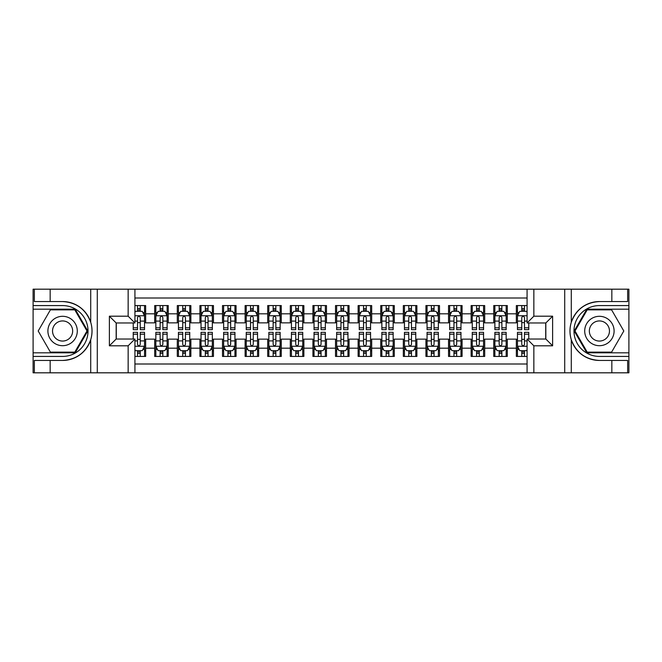 <?xml version="1.0" encoding="UTF-8"?>
<svg xmlns="http://www.w3.org/2000/svg" width="662" height="662" viewBox="0 0 662 662"><rect width="100%" height="100%" fill="white"/><g stroke="black" fill="none" stroke-linecap="round" stroke-linejoin="round"><path stroke-width="0.99" d="M134.924 372.814L527.076 372.814L527.076 339.027L545.836 339.027L545.836 322.973L527.076 322.973L527.076 289.186L134.924 289.186L134.924 322.973L116.164 322.973L116.164 339.027L134.924 339.027L134.924 372.814L50.163 372.814L50.163 360.442L62.592 360.442C76.428 359.607 85.803 352.705 90.711 339.747C92.432 333.921 92.432 328.087 90.711 322.253C85.803 309.295 76.428 302.393 62.592 301.558L50.163 301.558L50.163 289.186L33.1 289.186L33.1 352.813L75.187 352.813L87.781 331L75.187 309.187L33.1 309.187M527.076 305.571L516.343 305.571L516.343 313.821L507.299 313.821L507.299 322.866L516.343 322.866L516.343 313.821M507.299 313.821L507.299 305.571L493.736 305.571L493.736 313.821L484.7 313.821L484.7 322.866L493.736 322.866L493.736 313.821M484.7 313.821L484.7 305.571L471.137 305.571L471.137 313.821L462.093 313.821L462.093 322.866L471.137 322.866L471.137 313.821M462.093 313.821L462.093 305.571L448.53 305.571L448.53 313.821L439.494 313.821L439.494 322.866L448.53 322.866L448.53 313.821M439.494 313.821L439.494 305.571L425.931 305.571L425.931 313.821L416.886 313.821L416.886 322.866L425.931 322.866L425.931 313.821M416.886 313.821L416.886 305.571L403.332 305.571L403.332 313.821L394.287 313.821L394.287 322.866L403.332 322.866L403.332 313.821M394.287 313.821L394.287 305.571L380.724 305.571L380.724 313.821L371.688 313.821L371.688 322.866L380.724 322.866L380.724 313.821M371.688 313.821L371.688 305.571L358.125 305.571L358.125 313.821L349.081 313.821L349.081 322.866L358.125 322.866L358.125 313.821M349.081 313.821L349.081 305.571L335.518 305.571L335.518 313.821L326.482 313.821L326.482 322.866L335.518 322.866L335.518 313.821M326.482 313.821L326.482 305.571L312.919 305.571L312.919 313.821L303.875 313.821L303.875 322.866L312.919 322.866L312.919 313.821M303.875 313.821L303.875 305.571L290.312 305.571L290.312 313.821L281.276 313.821L281.276 322.866L290.312 322.866L290.312 313.821M281.276 313.821L281.276 305.571L267.713 305.571L267.713 313.821L258.668 313.821L258.668 322.866L267.713 322.866L267.713 313.821M258.668 313.821L258.668 305.571L245.114 305.571L245.114 313.821L236.069 313.821L236.069 322.866L245.114 322.866L245.114 313.821M236.069 313.821L236.069 305.571L222.506 305.571L222.506 313.821L213.47 313.821L213.47 322.866L222.506 322.866L222.506 313.821M213.47 313.821L213.47 305.571L199.907 305.571L199.907 313.821L190.863 313.821L190.863 322.866L199.907 322.866L199.907 313.821M190.863 313.821L190.863 305.571L177.3 305.571L177.3 313.821L168.264 313.821L168.264 322.866L177.3 322.866L177.3 313.821M168.264 313.821L168.264 305.571L154.701 305.571L154.701 322.866L145.657 322.866L145.657 305.571L134.924 305.571M134.924 356.429L145.657 356.429L145.657 339.134L154.701 339.134L154.701 356.429L168.264 356.429L168.264 339.134L177.3 339.134L177.3 348.179L168.264 348.179M177.3 348.179L177.3 356.429L190.863 356.429L190.863 339.134L199.907 339.134L199.907 348.179L190.863 348.179M199.907 348.179L199.907 356.429L213.47 356.429L213.47 339.134L222.506 339.134L222.506 348.179L213.47 348.179M222.506 348.179L222.506 356.429L236.069 356.429L236.069 339.134L245.114 339.134L245.114 348.179L236.069 348.179M245.114 348.179L245.114 356.429L258.668 356.429L258.668 339.134L267.713 339.134L267.713 348.179L258.668 348.179M267.713 348.179L267.713 356.429L281.276 356.429L281.276 339.134L290.312 339.134L290.312 348.179L281.276 348.179M290.312 348.179L290.312 356.429L303.875 356.429L303.875 339.134L312.919 339.134L312.919 348.179L303.875 348.179M312.919 348.179L312.919 356.429L326.482 356.429L326.482 339.134L335.518 339.134L335.518 348.179L326.482 348.179M335.518 348.179L335.518 356.429L349.081 356.429L349.081 339.134L358.125 339.134L358.125 348.179L349.081 348.179M358.125 348.179L358.125 356.429L371.688 356.429L371.688 339.134L380.724 339.134L380.724 348.179L371.688 348.179M380.724 348.179L380.724 356.429L394.287 356.429L394.287 339.134L403.332 339.134L403.332 348.179L394.287 348.179M403.332 348.179L403.332 356.429L416.886 356.429L416.886 339.134L425.931 339.134L425.931 348.179L416.886 348.179M425.931 348.179L425.931 356.429L439.494 356.429L439.494 339.134L448.53 339.134L448.53 348.179L439.494 348.179M448.53 348.179L448.53 356.429L462.093 356.429L462.093 339.134L471.137 339.134L471.137 348.179L462.093 348.179M471.137 348.179L471.137 356.429L484.7 356.429L484.7 339.134L493.736 339.134L493.736 348.179L484.7 348.179M493.736 348.179L493.736 356.429L507.299 356.429L507.299 339.134L516.343 339.134L516.343 348.179L507.299 348.179M527.076 297.999L134.924 297.999M134.924 364.001L527.076 364.001M516.343 348.179L516.343 356.429L527.076 356.429M116.28 322.973L116.28 339.027M545.72 339.027L545.72 322.973M137.522 311.223L140.236 311.223M144.531 311.223L145.657 311.223M137.522 322.634L140.236 322.634M144.531 322.634L145.657 322.634M137.522 339.366L140.236 339.366M144.531 339.366L145.657 339.366M137.522 350.777L140.236 350.777M144.531 350.777L145.657 350.777M154.701 322.634L155.835 322.634M160.13 322.634L162.835 322.634M167.13 322.634L168.264 322.634M154.701 311.223L155.835 311.223M160.13 311.223L162.835 311.223M167.13 311.223L168.264 311.223M154.701 339.366L155.835 339.366M160.13 339.366L162.835 339.366M167.13 339.366L168.264 339.366M154.701 350.777L155.835 350.777M160.13 350.777L162.835 350.777M167.13 350.777L168.264 350.777M177.3 339.366L178.434 339.366M182.729 339.366L185.443 339.366M189.737 339.366L190.863 339.366M177.3 350.777L178.434 350.777M182.729 350.777L185.443 350.777M189.737 350.777L190.863 350.777M177.3 311.223L178.434 311.223M182.729 311.223L185.443 311.223M189.737 311.223L190.863 311.223M177.3 322.634L178.434 322.634M182.729 322.634L185.443 322.634M189.737 322.634L190.863 322.634M199.907 339.366L201.033 339.366M205.328 339.366L208.042 339.366M212.337 339.366L213.47 339.366M199.907 350.777L201.033 350.777M205.328 350.777L208.042 350.777M212.337 350.777L213.47 350.777M199.907 311.223L201.033 311.223M205.328 311.223L208.042 311.223M212.337 311.223L213.47 311.223M199.907 322.634L201.033 322.634M205.328 322.634L208.042 322.634M212.337 322.634L213.47 322.634M222.506 339.366L223.64 339.366M227.935 339.366L230.649 339.366M234.944 339.366L236.069 339.366M222.506 350.777L223.64 350.777M227.935 350.777L230.649 350.777M234.944 350.777L236.069 350.777M222.506 311.223L223.64 311.223M227.935 311.223L230.649 311.223M234.944 311.223L236.069 311.223M222.506 322.634L223.64 322.634M227.935 322.634L230.649 322.634M234.944 322.634L236.069 322.634M245.114 339.366L246.239 339.366M250.534 339.366L253.248 339.366M257.543 339.366L258.668 339.366M245.114 350.777L246.239 350.777M250.534 350.777L253.248 350.777M257.543 350.777L258.668 350.777M245.114 311.223L246.239 311.223M250.534 311.223L253.248 311.223M257.543 311.223L258.668 311.223M245.114 322.634L246.239 322.634M250.534 322.634L253.248 322.634M257.543 322.634L258.668 322.634M267.713 339.366L268.846 339.366M273.141 339.366L275.847 339.366M280.142 339.366L281.276 339.366M267.713 350.777L268.846 350.777M273.141 350.777L275.847 350.777M280.142 350.777L281.276 350.777M267.713 311.223L268.846 311.223M273.141 311.223L275.847 311.223M280.142 311.223L281.276 311.223M267.713 322.634L268.846 322.634M273.141 322.634L275.847 322.634M280.142 322.634L281.276 322.634M290.312 339.366L291.445 339.366M295.74 339.366L298.454 339.366M302.749 339.366L303.875 339.366M290.312 350.777L291.445 350.777M295.74 350.777L298.454 350.777M302.749 350.777L303.875 350.777M290.312 311.223L291.445 311.223M295.74 311.223L298.454 311.223M302.749 311.223L303.875 311.223M290.312 322.634L291.445 322.634M295.74 322.634L298.454 322.634M302.749 322.634L303.875 322.634M312.919 339.366L314.045 339.366M318.339 339.366L321.053 339.366M325.348 339.366L326.482 339.366M312.919 350.777L314.045 350.777M318.339 350.777L321.053 350.777M325.348 350.777L326.482 350.777M312.919 311.223L314.045 311.223M318.339 311.223L321.053 311.223M325.348 311.223L326.482 311.223M312.919 322.634L314.045 322.634M318.339 322.634L321.053 322.634M325.348 322.634L326.482 322.634M335.518 339.366L336.652 339.366M340.947 339.366L343.661 339.366M347.955 339.366L349.081 339.366M335.518 350.777L336.652 350.777M340.947 350.777L343.661 350.777M347.955 350.777L349.081 350.777M335.518 311.223L336.652 311.223M340.947 311.223L343.661 311.223M347.955 311.223L349.081 311.223M335.518 322.634L336.652 322.634M340.947 322.634L343.661 322.634M347.955 322.634L349.081 322.634M358.125 339.366L359.251 339.366M363.546 339.366L366.26 339.366M370.555 339.366L371.688 339.366M358.125 350.777L359.251 350.777M363.546 350.777L366.26 350.777M370.555 350.777L371.688 350.777M358.125 311.223L359.251 311.223M363.546 311.223L366.26 311.223M370.555 311.223L371.688 311.223M358.125 322.634L359.251 322.634M363.546 322.634L366.26 322.634M370.555 322.634L371.688 322.634M380.724 339.366L381.858 339.366M386.153 339.366L388.859 339.366M393.154 339.366L394.287 339.366M380.724 350.777L381.858 350.777M386.153 350.777L388.859 350.777M393.154 350.777L394.287 350.777M380.724 311.223L381.858 311.223M386.153 311.223L388.859 311.223M393.154 311.223L394.287 311.223M380.724 322.634L381.858 322.634M386.153 322.634L388.859 322.634M393.154 322.634L394.287 322.634M403.332 339.366L404.457 339.366M408.752 339.366L411.466 339.366M415.761 339.366L416.886 339.366M403.332 350.777L404.457 350.777M408.752 350.777L411.466 350.777M415.761 350.777L416.886 350.777M403.332 311.223L404.457 311.223M408.752 311.223L411.466 311.223M415.761 311.223L416.886 311.223M403.332 322.634L404.457 322.634M408.752 322.634L411.466 322.634M415.761 322.634L416.886 322.634M425.931 339.366L427.056 339.366M431.351 339.366L434.065 339.366M438.36 339.366L439.494 339.366M425.931 350.777L427.056 350.777M431.351 350.777L434.065 350.777M438.36 350.777L439.494 350.777M425.931 311.223L427.056 311.223M431.351 311.223L434.065 311.223M438.36 311.223L439.494 311.223M425.931 322.634L427.056 322.634M431.351 322.634L434.065 322.634M438.36 322.634L439.494 322.634M448.53 339.366L449.663 339.366M453.958 339.366L456.672 339.366M460.967 339.366L462.093 339.366M448.53 350.777L449.663 350.777M453.958 350.777L456.672 350.777M460.967 350.777L462.093 350.777M448.53 311.223L449.663 311.223M453.958 311.223L456.672 311.223M460.967 311.223L462.093 311.223M448.53 322.634L449.663 322.634M453.958 322.634L456.672 322.634M460.967 322.634L462.093 322.634M471.137 339.366L472.263 339.366M476.557 339.366L479.271 339.366M483.566 339.366L484.7 339.366M471.137 350.777L472.263 350.777M476.557 350.777L479.271 350.777M483.566 350.777L484.7 350.777M471.137 311.223L472.263 311.223M476.557 311.223L479.271 311.223M483.566 311.223L484.7 311.223M471.137 322.634L472.263 322.634M476.557 322.634L479.271 322.634M483.566 322.634L484.7 322.634M493.736 339.366L494.87 339.366M499.165 339.366L501.87 339.366M506.165 339.366L507.299 339.366M493.736 350.777L494.87 350.777M499.165 350.777L501.87 350.777M506.165 350.777L507.299 350.777M493.736 311.223L494.87 311.223M499.165 311.223L501.87 311.223M506.165 311.223L507.299 311.223M493.736 322.634L494.87 322.634M499.165 322.634L501.87 322.634M506.165 322.634L507.299 322.634M516.343 339.366L517.469 339.366M521.764 339.366L524.478 339.366M516.343 350.777L517.469 350.777M521.764 350.777L524.478 350.777M516.343 311.223L517.469 311.223M521.764 311.223L524.478 311.223M516.343 322.634L517.469 322.634M521.764 322.634L524.478 322.634M140.236 308.509L137.522 308.509M133.227 327.806L133.227 329.643L137.522 329.643L137.522 327.806L133.227 327.806L133.227 322.973M142.893 312.58L144.531 312.58L144.531 329.643L140.236 329.643L140.236 317.553C139.334 315.807 138.432 315.807 137.522 317.553L137.522 327.806M144.531 312.58L144.531 305.571M144.531 315.857L142.272 311.339L135.487 311.339L134.924 312.464M137.522 311.339L137.522 305.571M140.236 305.571L140.236 311.339M137.522 353.491L140.236 353.491M134.924 349.536L135.487 350.661L142.272 350.661L144.531 346.143L144.531 332.357L140.236 332.357L140.236 334.194L144.531 334.194M144.531 346.143L144.531 356.429M133.227 339.027L133.227 332.357L137.522 332.357L137.522 344.447C138.424 346.193 139.326 346.193 140.236 344.447L140.236 334.194M140.236 350.661L140.236 356.429M137.522 356.429L137.522 350.661M69.94 318.273A14.688 14.688 0 0 0 49.873 323.652A14.688 14.688 0 0 0 55.252 343.727A14.688 14.688 0 0 0 75.319 338.348A14.688 14.688 0 0 0 69.94 318.273M67.623 322.286A10.054 10.054 0 0 0 53.887 325.969A10.054 10.054 0 0 0 57.569 339.714A10.054 10.054 0 0 0 71.306 336.031A10.054 10.054 0 0 0 67.623 322.286M74.798 352.134L50.395 352.134L38.197 331L50.395 309.866L74.798 309.866L86.995 331L74.798 352.134M606.748 318.273A14.688 14.688 0 0 0 586.681 323.652A14.688 14.688 0 0 0 592.06 343.727A14.688 14.688 0 0 0 612.127 338.348A14.688 14.688 0 0 0 606.748 318.273M604.431 322.286A10.054 10.054 0 0 0 590.694 325.969A10.054 10.054 0 0 0 594.377 339.714A10.054 10.054 0 0 0 608.113 336.031A10.054 10.054 0 0 0 604.431 322.286M611.605 352.134L587.202 352.134L575.005 331L587.202 309.866L611.605 309.866L623.803 331L611.605 352.134M128.147 372.814L128.147 345.804L109.387 345.804L109.387 316.196L128.147 316.196L128.147 289.186L97.289 289.186L97.289 372.814M90.711 322.253L90.711 289.186L50.163 289.186M50.163 372.814L33.1 372.814L33.1 352.813M33.1 356.429L62.592 356.429A25.429 25.429 0 0 0 88.021 331A25.429 25.429 0 0 0 62.592 305.571L33.1 305.571M62.592 360.442A29.442 29.442 0 0 0 92.035 331A29.442 29.442 0 0 0 62.592 301.558M90.711 289.186L97.289 289.186M128.147 289.186L134.924 289.186M50.163 360.442L34.341 360.442L34.341 372.814M50.163 301.558L34.341 301.558L34.341 289.186M128.147 345.804L134.924 339.027M109.387 345.804L116.164 339.027M109.387 316.196L116.164 322.973M128.147 316.196L134.924 322.973M527.076 289.186L611.837 289.186L611.837 301.558L599.408 301.558C585.572 302.393 576.197 309.295 571.289 322.253C569.568 328.079 569.568 333.913 571.289 339.747C576.197 352.705 585.572 359.607 599.408 360.442L611.837 360.442L611.837 372.814L628.9 372.814L628.9 309.187L586.813 309.187L574.219 331L586.813 352.813L628.9 352.813M533.853 289.186L533.853 316.196L552.613 316.196L552.613 345.804L533.853 345.804L533.853 372.814L564.711 372.814L564.711 289.186M571.289 339.747L571.289 372.814L611.837 372.814M611.837 289.186L628.9 289.186L628.9 309.187M628.9 305.571L599.408 305.571A25.429 25.429 0 0 0 573.979 331A25.429 25.429 0 0 0 599.408 356.429L628.9 356.429M599.408 301.558A29.442 29.442 0 0 0 569.965 331A29.442 29.442 0 0 0 599.408 360.442M571.289 372.814L564.711 372.814M533.853 372.814L527.076 372.814M611.837 301.558L627.659 301.558L627.659 289.186M611.837 360.442L627.659 360.442L627.659 372.814M533.853 316.196L527.076 322.973M552.613 316.196L545.836 322.973M552.613 345.804L545.836 339.027M533.853 345.804L527.076 339.027M162.835 308.509L160.13 308.509M167.13 327.806L162.835 327.806L162.835 329.643L167.13 329.643L167.13 315.857L164.871 311.339L158.094 311.339L155.835 315.857L155.835 329.643L160.13 329.643L160.13 327.806L155.835 327.806M155.835 315.857L155.835 305.571M167.13 315.857L167.13 305.571M160.13 311.339L160.13 305.571M162.835 305.571L162.835 311.339M162.835 327.806L162.835 317.553C161.933 315.807 161.031 315.807 160.13 317.553L160.13 327.806M185.443 308.509L182.729 308.509M189.737 327.806L185.443 327.806L185.443 329.643L189.737 329.643L189.737 315.857L187.478 311.339L180.693 311.339L178.434 315.857L178.434 329.643L182.729 329.643L182.729 327.806L178.434 327.806M178.434 315.857L178.434 305.571M189.737 315.857L189.737 305.571M182.729 311.339L182.729 305.571M185.443 305.571L185.443 311.339M185.443 327.806L185.443 317.553C184.541 315.807 183.631 315.807 182.729 317.553L182.729 327.806M208.042 308.509L205.328 308.509M212.337 327.806L208.042 327.806L208.042 329.643L212.337 329.643L212.337 315.857L210.077 311.339L203.3 311.339L201.033 315.857L201.033 329.643L205.328 329.643L205.328 327.806L201.033 327.806M201.033 315.857L201.033 305.571M212.337 315.857L212.337 305.571M205.328 311.339L205.328 305.571M208.042 305.571L208.042 311.339M208.042 327.806L208.042 317.553C207.14 315.807 206.238 315.807 205.328 317.553L205.328 327.806M230.649 308.509L227.935 308.509M234.944 327.806L230.649 327.806L230.649 329.643L234.944 329.643L234.944 315.857L232.676 311.339L225.899 311.339L223.64 315.857L223.64 329.643L227.935 329.643L227.935 327.806L223.64 327.806M223.64 315.857L223.64 305.571M234.944 315.857L234.944 305.571M227.935 311.339L227.935 305.571M230.649 305.571L230.649 311.339M230.649 327.806L230.649 317.553C229.739 315.807 228.837 315.807 227.935 317.553L227.935 327.806M160.13 353.491L162.835 353.491M155.835 334.194L160.13 334.194L160.13 332.357L155.835 332.357L155.835 346.143L158.094 350.661L164.871 350.661L167.13 346.143L167.13 332.357L162.835 332.357L162.835 334.194L167.13 334.194M167.13 346.143L167.13 356.429M155.835 346.143L155.835 356.429M162.835 350.661L162.835 356.429M160.13 356.429L160.13 350.661M160.13 334.194L160.13 344.447C161.031 346.193 161.933 346.193 162.835 344.447L162.835 334.194M182.729 353.491L185.443 353.491M178.434 334.194L182.729 334.194L182.729 332.357L178.434 332.357L178.434 346.143L180.693 350.661L187.478 350.661L189.737 346.143L189.737 332.357L185.443 332.357L185.443 334.194L189.737 334.194M189.737 346.143L189.737 356.429M178.434 346.143L178.434 356.429M185.443 350.661L185.443 356.429M182.729 356.429L182.729 350.661M182.729 334.194L182.729 344.447C183.631 346.193 184.532 346.193 185.443 344.447L185.443 334.194M205.328 353.491L208.042 353.491M201.033 334.194L205.328 334.194L205.328 332.357L201.033 332.357L201.033 346.143L203.3 350.661L210.077 350.661L212.337 346.143L212.337 332.357L208.042 332.357L208.042 334.194L212.337 334.194M212.337 346.143L212.337 356.429M201.033 346.143L201.033 356.429M208.042 350.661L208.042 356.429M205.328 356.429L205.328 350.661M205.328 334.194L205.328 344.447C206.23 346.193 207.14 346.193 208.042 344.447L208.042 334.194M227.935 353.491L230.649 353.491M223.64 334.194L227.935 334.194L227.935 332.357L223.64 332.357L223.64 346.143L225.899 350.661L232.676 350.661L234.944 346.143L234.944 332.357L230.649 332.357L230.649 334.194L234.944 334.194M234.944 346.143L234.944 356.429M223.64 346.143L223.64 356.429M230.649 350.661L230.649 356.429M227.935 356.429L227.935 350.661M227.935 334.194L227.935 344.447C228.837 346.193 229.739 346.193 230.649 344.447L230.649 334.194M253.248 308.509L250.534 308.509M257.543 327.806L253.248 327.806L253.248 329.643L257.543 329.643L257.543 315.857L255.284 311.339L248.498 311.339L246.239 315.857L246.239 329.643L250.534 329.643L250.534 327.806L246.239 327.806M246.239 315.857L246.239 305.571M257.543 315.857L257.543 305.571M250.534 311.339L250.534 305.571M253.248 305.571L253.248 311.339M253.248 327.806L253.248 317.553C252.346 315.807 251.444 315.807 250.534 317.553L250.534 327.806M250.534 353.491L253.248 353.491M246.239 334.194L250.534 334.194L250.534 332.357L246.239 332.357L246.239 346.143L248.498 350.661L255.284 350.661L257.543 346.143L257.543 332.357L253.248 332.357L253.248 334.194L257.543 334.194M257.543 346.143L257.543 356.429M246.239 346.143L246.239 356.429M253.248 350.661L253.248 356.429M250.534 356.429L250.534 350.661M250.534 334.194L250.534 344.447C251.436 346.193 252.346 346.193 253.248 344.447L253.248 334.194M275.847 308.509L273.141 308.509M280.142 327.806L275.847 327.806L275.847 329.643L280.142 329.643L280.142 315.857L277.883 311.339L271.106 311.339L268.846 315.857L268.846 329.643L273.141 329.643L273.141 327.806L268.846 327.806M268.846 315.857L268.846 305.571M280.142 315.857L280.142 305.571M273.141 311.339L273.141 305.571M275.847 305.571L275.847 311.339M275.847 327.806L275.847 317.553C274.945 315.807 274.043 315.807 273.141 317.553L273.141 327.806M273.141 353.491L275.847 353.491M268.846 334.194L273.141 334.194L273.141 332.357L268.846 332.357L268.846 346.143L271.106 350.661L277.883 350.661L280.142 346.143L280.142 332.357L275.847 332.357L275.847 334.194L280.142 334.194M280.142 346.143L280.142 356.429M268.846 346.143L268.846 356.429M275.847 350.661L275.847 356.429M273.141 356.429L273.141 350.661M273.141 334.194L273.141 344.447C274.043 346.193 274.945 346.193 275.847 344.447L275.847 334.194M298.454 308.509L295.74 308.509M302.749 327.806L298.454 327.806L298.454 329.643L302.749 329.643L302.749 315.857L300.49 311.339L293.705 311.339L291.445 315.857L291.445 329.643L295.74 329.643L295.74 327.806L291.445 327.806M291.445 315.857L291.445 305.571M302.749 315.857L302.749 305.571M295.74 311.339L295.74 305.571M298.454 305.571L298.454 311.339M298.454 327.806L298.454 317.553C297.552 315.807 296.642 315.807 295.74 317.553L295.74 327.806M295.74 353.491L298.454 353.491M291.445 334.194L295.74 334.194L295.74 332.357L291.445 332.357L291.445 346.143L293.705 350.661L300.49 350.661L302.749 346.143L302.749 332.357L298.454 332.357L298.454 334.194L302.749 334.194M302.749 346.143L302.749 356.429M291.445 346.143L291.445 356.429M298.454 350.661L298.454 356.429M295.74 356.429L295.74 350.661M295.74 334.194L295.74 344.447C296.642 346.193 297.544 346.193 298.454 344.447L298.454 334.194M321.053 308.509L318.339 308.509M325.348 327.806L321.053 327.806L321.053 329.643L325.348 329.643L325.348 315.857L323.089 311.339L316.312 311.339L314.045 315.857L314.045 329.643L318.339 329.643L318.339 327.806L314.045 327.806M314.045 315.857L314.045 305.571M325.348 315.857L325.348 305.571M318.339 311.339L318.339 305.571M321.053 305.571L321.053 311.339M321.053 327.806L321.053 317.553C320.151 315.807 319.25 315.807 318.339 317.553L318.339 327.806M318.339 353.491L321.053 353.491M314.045 334.194L318.339 334.194L318.339 332.357L314.045 332.357L314.045 346.143L316.312 350.661L323.089 350.661L325.348 346.143L325.348 332.357L321.053 332.357L321.053 334.194L325.348 334.194M325.348 346.143L325.348 356.429M314.045 346.143L314.045 356.429M321.053 350.661L321.053 356.429M318.339 356.429L318.339 350.661M318.339 334.194L318.339 344.447C319.25 346.193 320.151 346.193 321.053 344.447L321.053 334.194M343.661 308.509L340.947 308.509M347.955 327.806L343.661 327.806L343.661 329.643L347.955 329.643L347.955 315.857L345.688 311.339L338.911 311.339L336.652 315.857L336.652 329.643L340.947 329.643L340.947 327.806L336.652 327.806M336.652 315.857L336.652 305.571M347.955 315.857L347.955 305.571M340.947 311.339L340.947 305.571M343.661 305.571L343.661 311.339M343.661 327.806L343.661 317.553C342.75 315.807 341.849 315.807 340.947 317.553L340.947 327.806M340.947 353.491L343.661 353.491M336.652 334.194L340.947 334.194L340.947 332.357L336.652 332.357L336.652 346.143L338.911 350.661L345.688 350.661L347.955 346.143L347.955 332.357L343.661 332.357L343.661 334.194L347.955 334.194M347.955 346.143L347.955 356.429M336.652 346.143L336.652 356.429M343.661 350.661L343.661 356.429M340.947 356.429L340.947 350.661M340.947 334.194L340.947 344.447C341.849 346.193 342.75 346.193 343.661 344.447L343.661 334.194M366.26 308.509L363.546 308.509M370.555 327.806L366.26 327.806L366.26 329.643L370.555 329.643L370.555 315.857L368.295 311.339L361.51 311.339L359.251 315.857L359.251 329.643L363.546 329.643L363.546 327.806L359.251 327.806M359.251 315.857L359.251 305.571M370.555 315.857L370.555 305.571M363.546 311.339L363.546 305.571M366.26 305.571L366.26 311.339M366.26 327.806L366.26 317.553C365.358 315.807 364.456 315.807 363.546 317.553L363.546 327.806M363.546 353.491L366.26 353.491M359.251 334.194L363.546 334.194L363.546 332.357L359.251 332.357L359.251 346.143L361.51 350.661L368.295 350.661L370.555 346.143L370.555 332.357L366.26 332.357L366.26 334.194L370.555 334.194M370.555 346.143L370.555 356.429M359.251 346.143L359.251 356.429M366.26 350.661L366.26 356.429M363.546 356.429L363.546 350.661M363.546 334.194L363.546 344.447C364.448 346.193 365.358 346.193 366.26 344.447L366.26 334.194M388.859 308.509L386.153 308.509M393.154 327.806L388.859 327.806L388.859 329.643L393.154 329.643L393.154 315.857L390.894 311.339L384.117 311.339L381.858 315.857L381.858 329.643L386.153 329.643L386.153 327.806L381.858 327.806M381.858 315.857L381.858 305.571M393.154 315.857L393.154 305.571M386.153 311.339L386.153 305.571M388.859 305.571L388.859 311.339M388.859 327.806L388.859 317.553C387.957 315.807 387.055 315.807 386.153 317.553L386.153 327.806M386.153 353.491L388.859 353.491M381.858 334.194L386.153 334.194L386.153 332.357L381.858 332.357L381.858 346.143L384.117 350.661L390.894 350.661L393.154 346.143L393.154 332.357L388.859 332.357L388.859 334.194L393.154 334.194M393.154 346.143L393.154 356.429M381.858 346.143L381.858 356.429M388.859 350.661L388.859 356.429M386.153 356.429L386.153 350.661M386.153 334.194L386.153 344.447C387.055 346.193 387.957 346.193 388.859 344.447L388.859 334.194M411.466 308.509L408.752 308.509M415.761 327.806L411.466 327.806L411.466 329.643L415.761 329.643L415.761 315.857L413.502 311.339L406.716 311.339L404.457 315.857L404.457 329.643L408.752 329.643L408.752 327.806L404.457 327.806M404.457 315.857L404.457 305.571M415.761 315.857L415.761 305.571M408.752 311.339L408.752 305.571M411.466 305.571L411.466 311.339M411.466 327.806L411.466 317.553C410.564 315.807 409.654 315.807 408.752 317.553L408.752 327.806M408.752 353.491L411.466 353.491M404.457 334.194L408.752 334.194L408.752 332.357L404.457 332.357L404.457 346.143L406.716 350.661L413.502 350.661L415.761 346.143L415.761 332.357L411.466 332.357L411.466 334.194L415.761 334.194M415.761 346.143L415.761 356.429M404.457 346.143L404.457 356.429M411.466 350.661L411.466 356.429M408.752 356.429L408.752 350.661M408.752 334.194L408.752 344.447C409.654 346.193 410.556 346.193 411.466 344.447L411.466 334.194M434.065 308.509L431.351 308.509M438.36 327.806L434.065 327.806L434.065 329.643L438.36 329.643L438.36 315.857L436.101 311.339L429.324 311.339L427.056 315.857L427.056 329.643L431.351 329.643L431.351 327.806L427.056 327.806M427.056 315.857L427.056 305.571M438.36 315.857L438.36 305.571M431.351 311.339L431.351 305.571M434.065 305.571L434.065 311.339M434.065 327.806L434.065 317.553C433.163 315.807 432.261 315.807 431.351 317.553L431.351 327.806M431.351 353.491L434.065 353.491M427.056 334.194L431.351 334.194L431.351 332.357L427.056 332.357L427.056 346.143L429.324 350.661L436.101 350.661L438.36 346.143L438.36 332.357L434.065 332.357L434.065 334.194L438.36 334.194M438.36 346.143L438.36 356.429M427.056 346.143L427.056 356.429M434.065 350.661L434.065 356.429M431.351 356.429L431.351 350.661M431.351 334.194L431.351 344.447C432.261 346.193 433.163 346.193 434.065 344.447L434.065 334.194M456.672 308.509L453.958 308.509M460.967 327.806L456.672 327.806L456.672 329.643L460.967 329.643L460.967 315.857L458.7 311.339L451.923 311.339L449.663 315.857L449.663 329.643L453.958 329.643L453.958 327.806L449.663 327.806M449.663 315.857L449.663 305.571M460.967 315.857L460.967 305.571M453.958 311.339L453.958 305.571M456.672 305.571L456.672 311.339M456.672 327.806L456.672 317.553C455.77 315.807 454.86 315.807 453.958 317.553L453.958 327.806M453.958 353.491L456.672 353.491M449.663 334.194L453.958 334.194L453.958 332.357L449.663 332.357L449.663 346.143L451.923 350.661L458.7 350.661L460.967 346.143L460.967 332.357L456.672 332.357L456.672 334.194L460.967 334.194M460.967 346.143L460.967 356.429M449.663 346.143L449.663 356.429M456.672 350.661L456.672 356.429M453.958 356.429L453.958 350.661M453.958 334.194L453.958 344.447C454.86 346.193 455.762 346.193 456.672 344.447L456.672 334.194M479.271 308.509L476.557 308.509M483.566 327.806L479.271 327.806L479.271 329.643L483.566 329.643L483.566 315.857L481.307 311.339L474.522 311.339L472.263 315.857L472.263 329.643L476.557 329.643L476.557 327.806L472.263 327.806M472.263 315.857L472.263 305.571M483.566 315.857L483.566 305.571M476.557 311.339L476.557 305.571M479.271 305.571L479.271 311.339M479.271 327.806L479.271 317.553C478.369 315.807 477.468 315.807 476.557 317.553L476.557 327.806M476.557 353.491L479.271 353.491M472.263 334.194L476.557 334.194L476.557 332.357L472.263 332.357L472.263 346.143L474.522 350.661L481.307 350.661L483.566 346.143L483.566 332.357L479.271 332.357L479.271 334.194L483.566 334.194M483.566 346.143L483.566 356.429M472.263 346.143L472.263 356.429M479.271 350.661L479.271 356.429M476.557 356.429L476.557 350.661M476.557 334.194L476.557 344.447C477.459 346.193 478.369 346.193 479.271 344.447L479.271 334.194M501.87 308.509L499.165 308.509M506.165 327.806L501.87 327.806L501.87 329.643L506.165 329.643L506.165 315.857L503.906 311.339L497.129 311.339L494.87 315.857L494.87 329.643L499.165 329.643L499.165 327.806L494.87 327.806M494.87 315.857L494.87 305.571M506.165 315.857L506.165 305.571M499.165 311.339L499.165 305.571M501.87 305.571L501.87 311.339M501.87 327.806L501.87 317.553C500.969 315.807 500.067 315.807 499.165 317.553L499.165 327.806M499.165 353.491L501.87 353.491M494.87 334.194L499.165 334.194L499.165 332.357L494.87 332.357L494.87 346.143L497.129 350.661L503.906 350.661L506.165 346.143L506.165 332.357L501.87 332.357L501.87 334.194L506.165 334.194M506.165 346.143L506.165 356.429M494.87 346.143L494.87 356.429M501.87 350.661L501.87 356.429M499.165 356.429L499.165 350.661M499.165 334.194L499.165 344.447C500.067 346.193 500.969 346.193 501.87 344.447L501.87 334.194M524.478 308.509L521.764 308.509M527.076 312.464L526.513 311.339L519.728 311.339L517.469 315.857L517.469 329.643L521.764 329.643L521.764 327.806L517.469 327.806M517.469 315.857L517.469 305.571M528.773 322.973L528.773 329.643L524.478 329.643L524.478 317.553C523.576 315.807 522.674 315.807 521.764 317.553L521.764 327.806M521.764 311.339L521.764 305.571M524.478 305.571L524.478 311.339M521.764 353.491L524.478 353.491M528.773 334.194L528.773 332.357L524.478 332.357L524.478 334.194L528.773 334.194L528.773 339.027M519.107 349.42L517.469 349.42L517.469 332.357L521.764 332.357L521.764 344.447C522.666 346.193 523.568 346.193 524.478 344.447L524.478 334.194M517.469 349.42L517.469 356.429M517.469 346.143L519.728 350.661L526.513 350.661L527.076 349.536M524.478 350.661L524.478 356.429M521.764 356.429L521.764 350.661M154.701 348.179L145.657 348.179M154.701 313.821L145.657 313.821M144.473 315.741L134.924 315.741M144.531 327.806L140.236 327.806M137.522 321.095L134.924 321.095M144.531 321.095L140.236 321.095M140.236 309.948L137.522 309.948M134.924 346.259L144.473 346.259M144.531 349.42L142.893 349.42M133.227 334.194L137.522 334.194M140.236 340.905L144.531 340.905M134.924 340.905L137.522 340.905M137.522 352.052L140.236 352.052M90.711 372.814L90.711 339.747M571.289 289.186L571.289 322.253M167.072 315.741L155.884 315.741M155.835 312.58L157.473 312.58M165.492 312.58L167.13 312.58M160.13 321.095L155.835 321.095M167.13 321.095L162.835 321.095M162.835 309.948L160.13 309.948M189.68 315.741L178.492 315.741M178.434 312.58L180.072 312.58M188.099 312.58L189.737 312.58M182.729 321.095L178.434 321.095M189.737 321.095L185.443 321.095M185.443 309.948L182.729 309.948M212.279 315.741L201.091 315.741M201.033 312.58L202.671 312.58M210.698 312.58L212.337 312.58M205.328 321.095L201.033 321.095M212.337 321.095L208.042 321.095M208.042 309.948L205.328 309.948M234.886 315.741L223.698 315.741M223.64 312.58L225.279 312.58M233.305 312.58L234.944 312.58M227.935 321.095L223.64 321.095M234.944 321.095L230.649 321.095M230.649 309.948L227.935 309.948M155.884 346.259L167.072 346.259M167.13 349.42L165.492 349.42M157.473 349.42L155.835 349.42M162.835 340.905L167.13 340.905M155.835 340.905L160.13 340.905M160.13 352.052L162.835 352.052M178.492 346.259L189.68 346.259M189.737 349.42L188.099 349.42M180.072 349.42L178.434 349.42M185.443 340.905L189.737 340.905M178.434 340.905L182.729 340.905M182.729 352.052L185.443 352.052M201.091 346.259L212.279 346.259M212.337 349.42L210.698 349.42M202.671 349.42L201.033 349.42M208.042 340.905L212.337 340.905M201.033 340.905L205.328 340.905M205.328 352.052L208.042 352.052M223.698 346.259L234.886 346.259M234.944 349.42L233.305 349.42M225.279 349.42L223.64 349.42M230.649 340.905L234.944 340.905M223.64 340.905L227.935 340.905M227.935 352.052L230.649 352.052M257.485 315.741L246.297 315.741M246.239 312.58L247.878 312.58M255.904 312.58L257.543 312.58M250.534 321.095L246.239 321.095M257.543 321.095L253.248 321.095M253.248 309.948L250.534 309.948M246.297 346.259L257.485 346.259M257.543 349.42L255.904 349.42M247.878 349.42L246.239 349.42M253.248 340.905L257.543 340.905M246.239 340.905L250.534 340.905M250.534 352.052L253.248 352.052M280.084 315.741L268.896 315.741M268.846 312.58L270.485 312.58M278.503 312.58L280.142 312.58M273.141 321.095L268.846 321.095M280.142 321.095L275.847 321.095M275.847 309.948L273.141 309.948M268.896 346.259L280.084 346.259M280.142 349.42L278.503 349.42M270.485 349.42L268.846 349.42M275.847 340.905L280.142 340.905M268.846 340.905L273.141 340.905M273.141 352.052L275.847 352.052M302.691 315.741L291.503 315.741M291.445 312.58L293.084 312.58M301.111 312.58L302.749 312.58M295.74 321.095L291.445 321.095M302.749 321.095L298.454 321.095M298.454 309.948L295.74 309.948M291.503 346.259L302.691 346.259M302.749 349.42L301.111 349.42M293.084 349.42L291.445 349.42M298.454 340.905L302.749 340.905M291.445 340.905L295.74 340.905M295.74 352.052L298.454 352.052M325.29 315.741L314.102 315.741M314.045 312.58L315.683 312.58M323.71 312.58L325.348 312.58M318.339 321.095L314.045 321.095M325.348 321.095L321.053 321.095M321.053 309.948L318.339 309.948M314.102 346.259L325.29 346.259M325.348 349.42L323.71 349.42M315.683 349.42L314.045 349.42M321.053 340.905L325.348 340.905M314.045 340.905L318.339 340.905M318.339 352.052L321.053 352.052M347.898 315.741L336.71 315.741M336.652 312.58L338.29 312.58M346.317 312.58L347.955 312.58M340.947 321.095L336.652 321.095M347.955 321.095L343.661 321.095M343.661 309.948L340.947 309.948M336.71 346.259L347.898 346.259M347.955 349.42L346.317 349.42M338.29 349.42L336.652 349.42M343.661 340.905L347.955 340.905M336.652 340.905L340.947 340.905M340.947 352.052L343.661 352.052M370.497 315.741L359.309 315.741M359.251 312.58L360.889 312.58M368.916 312.58L370.555 312.58M363.546 321.095L359.251 321.095M370.555 321.095L366.26 321.095M366.26 309.948L363.546 309.948M359.309 346.259L370.497 346.259M370.555 349.42L368.916 349.42M360.889 349.42L359.251 349.42M366.26 340.905L370.555 340.905M359.251 340.905L363.546 340.905M363.546 352.052L366.26 352.052M393.104 315.741L381.916 315.741M381.858 312.58L383.497 312.58M391.515 312.58L393.154 312.58M386.153 321.095L381.858 321.095M393.154 321.095L388.859 321.095M388.859 309.948L386.153 309.948M381.916 346.259L393.104 346.259M393.154 349.42L391.515 349.42M383.497 349.42L381.858 349.42M388.859 340.905L393.154 340.905M381.858 340.905L386.153 340.905M386.153 352.052L388.859 352.052M415.703 315.741L404.515 315.741M404.457 312.58L406.096 312.58M414.122 312.58L415.761 312.58M408.752 321.095L404.457 321.095M415.761 321.095L411.466 321.095M411.466 309.948L408.752 309.948M404.515 346.259L415.703 346.259M415.761 349.42L414.122 349.42M406.096 349.42L404.457 349.42M411.466 340.905L415.761 340.905M404.457 340.905L408.752 340.905M408.752 352.052L411.466 352.052M438.302 315.741L427.114 315.741M427.056 312.58L428.695 312.58M436.721 312.58L438.36 312.58M431.351 321.095L427.056 321.095M438.36 321.095L434.065 321.095M434.065 309.948L431.351 309.948M427.114 346.259L438.302 346.259M438.36 349.42L436.721 349.42M428.695 349.42L427.056 349.42M434.065 340.905L438.36 340.905M427.056 340.905L431.351 340.905M431.351 352.052L434.065 352.052M460.909 315.741L449.721 315.741M449.663 312.58L451.302 312.58M459.329 312.58L460.967 312.58M453.958 321.095L449.663 321.095M460.967 321.095L456.672 321.095M456.672 309.948L453.958 309.948M449.721 346.259L460.909 346.259M460.967 349.42L459.329 349.42M451.302 349.42L449.663 349.42M456.672 340.905L460.967 340.905M449.663 340.905L453.958 340.905M453.958 352.052L456.672 352.052M483.508 315.741L472.32 315.741M472.263 312.58L473.901 312.58M481.928 312.58L483.566 312.58M476.557 321.095L472.263 321.095M483.566 321.095L479.271 321.095M479.271 309.948L476.557 309.948M472.32 346.259L483.508 346.259M483.566 349.42L481.928 349.42M473.901 349.42L472.263 349.42M479.271 340.905L483.566 340.905M472.263 340.905L476.557 340.905M476.557 352.052L479.271 352.052M506.116 315.741L494.928 315.741M494.87 312.58L496.508 312.58M504.527 312.58L506.165 312.58M499.165 321.095L494.87 321.095M506.165 321.095L501.87 321.095M501.87 309.948L499.165 309.948M494.928 346.259L506.116 346.259M506.165 349.42L504.527 349.42M496.508 349.42L494.87 349.42M501.87 340.905L506.165 340.905M494.87 340.905L499.165 340.905M499.165 352.052L501.87 352.052M527.076 315.741L517.527 315.741M517.469 312.58L519.107 312.58M528.773 327.806L524.478 327.806M521.764 321.095L517.469 321.095M527.076 321.095L524.478 321.095M524.478 309.948L521.764 309.948M517.527 346.259L527.076 346.259M517.469 334.194L521.764 334.194M524.478 340.905L527.076 340.905M517.469 340.905L521.764 340.905M521.764 352.052L524.478 352.052"/></g></svg>
